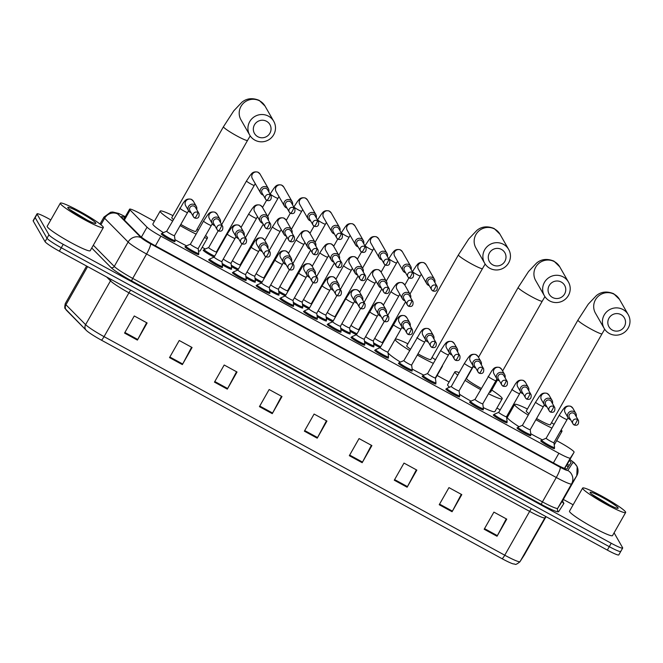 <?xml version="1.0" encoding="UTF-8"?>
<svg xmlns="http://www.w3.org/2000/svg" width="663" height="663" viewBox="0 0 663 663"><rect width="100%" height="100%" fill="white"/><g stroke="black" fill="none" stroke-linecap="round" stroke-linejoin="round"><path stroke-width="0.99" d="M530.491 435.193A7.915 0.804 -150.4 0 1 530.756 435.508A7.915 0.804 -150.4 0 1 530.781 435.674A7.915 0.804 -150.4 0 1 524.093 432.79A7.915 0.804 -150.4 0 1 517.049 428.033A7.915 0.804 -150.4 0 1 517.024 427.859A7.915 0.804 -150.4 0 1 517.588 427.859M506.772 422.256A7.915 0.804 -150.4 0 1 507.038 422.563A7.915 0.804 -150.4 0 1 507.071 422.737A7.915 0.804 -150.4 0 1 500.374 419.853A7.915 0.804 -150.4 0 1 493.338 415.096A7.915 0.804 -150.4 0 1 493.305 414.922A7.915 0.804 -150.4 0 1 493.869 414.922M483.054 409.32A7.915 0.804 -150.4 0 1 483.319 409.626A7.915 0.804 -150.4 0 1 483.352 409.8A7.915 0.804 -150.4 0 1 476.656 406.916A7.915 0.804 -150.4 0 1 469.619 402.159A7.915 0.804 -150.4 0 1 469.586 401.985A7.915 0.804 -150.4 0 1 470.15 401.985M459.335 396.383A7.915 0.804 -150.4 0 1 459.6 396.689A7.915 0.804 -150.4 0 1 459.633 396.864A7.915 0.804 -150.4 0 1 452.937 393.979A7.915 0.804 -150.4 0 1 445.901 389.222A7.915 0.804 -150.4 0 1 445.868 389.048A7.915 0.804 -150.4 0 1 446.431 389.048M435.616 383.446A7.915 0.804 -150.4 0 1 435.881 383.753A7.915 0.804 -150.4 0 1 435.914 383.927A7.915 0.804 -150.4 0 1 429.218 381.043A7.915 0.804 -150.4 0 1 422.182 376.286A7.915 0.804 -150.4 0 1 422.149 376.112A7.915 0.804 -150.4 0 1 422.721 376.112M411.905 370.509A7.915 0.804 -150.4 0 1 412.162 370.816A7.915 0.804 -150.4 0 1 412.195 370.99A7.915 0.804 -150.4 0 1 405.499 368.106A7.915 0.804 -150.4 0 1 398.463 363.349A7.915 0.804 -150.4 0 1 398.43 363.175A7.915 0.804 -150.4 0 1 399.002 363.175M388.186 357.572A7.915 0.804 -150.4 0 1 388.443 357.879A7.915 0.804 -150.4 0 1 388.477 358.053A7.915 0.804 -150.4 0 1 381.78 355.169A7.915 0.804 -150.4 0 1 374.744 350.412A7.915 0.804 -150.4 0 1 374.711 350.238A7.915 0.804 -150.4 0 1 375.283 350.238M364.468 344.627A7.915 0.804 -150.4 0 1 364.725 344.942A7.915 0.804 -150.4 0 1 364.758 345.116A7.915 0.804 -150.4 0 1 358.061 342.232A7.915 0.804 -150.4 0 1 351.025 337.475A7.915 0.804 -150.4 0 1 350.992 337.301A7.915 0.804 -150.4 0 1 351.564 337.301M340.749 331.691A7.915 0.804 -150.4 0 1 341.006 332.006A7.915 0.804 -150.4 0 1 341.039 332.18A7.915 0.804 -150.4 0 1 334.351 329.296A7.915 0.804 -150.4 0 1 327.307 324.538A7.915 0.804 -150.4 0 1 327.273 324.364A7.915 0.804 -150.4 0 1 327.845 324.364M317.03 318.754A7.915 0.804 -150.4 0 1 317.287 319.069A7.915 0.804 -150.4 0 1 317.32 319.243A7.915 0.804 -150.4 0 1 310.632 316.359A7.915 0.804 -150.4 0 1 303.588 311.602A7.915 0.804 -150.4 0 1 303.563 311.428A7.915 0.804 -150.4 0 1 304.126 311.428M293.311 305.817A7.915 0.804 -150.4 0 1 293.576 306.132A7.915 0.804 -150.4 0 1 293.601 306.306A7.915 0.804 -150.4 0 1 286.913 303.422A7.915 0.804 -150.4 0 1 279.869 298.657A7.915 0.804 -150.4 0 1 279.844 298.491A7.915 0.804 -150.4 0 1 280.408 298.491M269.592 292.88A7.915 0.804 -150.4 0 1 269.858 293.195A7.915 0.804 -150.4 0 1 269.882 293.369A7.915 0.804 -150.4 0 1 263.194 290.485A7.915 0.804 -150.4 0 1 256.158 285.72A7.915 0.804 -150.4 0 1 256.125 285.554A7.915 0.804 -150.4 0 1 256.689 285.554M245.874 279.943A7.915 0.804 -150.4 0 1 246.139 280.258A7.915 0.804 -150.4 0 1 246.172 280.432A7.915 0.804 -150.4 0 1 239.476 277.548A7.915 0.804 -150.4 0 1 232.44 272.783A7.915 0.804 -150.4 0 1 232.406 272.617A7.915 0.804 -150.4 0 1 232.97 272.617M222.155 267.007A7.915 0.804 -150.4 0 1 222.42 267.322A7.915 0.804 -150.4 0 1 222.453 267.496A7.915 0.804 -150.4 0 1 215.757 264.612A7.915 0.804 -150.4 0 1 208.721 259.846A7.915 0.804 -150.4 0 1 208.688 259.681A7.915 0.804 -150.4 0 1 209.251 259.681M198.436 254.07A7.915 0.804 -150.4 0 1 198.701 254.385A7.915 0.804 -150.4 0 1 198.734 254.559A7.915 0.804 -150.4 0 1 192.038 251.675A7.915 0.804 -150.4 0 1 185.002 246.909A7.915 0.804 -150.4 0 1 184.969 246.735A7.915 0.804 -150.4 0 1 185.532 246.744M174.725 241.133A7.915 0.804 -150.4 0 1 174.982 241.448A7.915 0.804 -150.4 0 1 175.015 241.622A7.915 0.804 -150.4 0 1 168.319 238.738A7.915 0.804 -150.4 0 1 161.283 233.973A7.915 0.804 -150.4 0 1 161.25 233.799A7.915 0.804 -150.4 0 1 161.822 233.807M554.21 448.13A7.915 0.804 -150.4 0 1 554.467 448.445A7.915 0.804 -150.4 0 1 554.5 448.611A7.915 0.804 -150.4 0 1 547.812 445.727A7.915 0.804 -150.4 0 1 540.768 440.97A7.915 0.804 -150.4 0 1 540.743 440.796A7.915 0.804 -150.4 0 1 541.306 440.796M373.592 346.326A7.915 0.804 -150.4 0 1 373.849 346.641A7.915 0.804 -150.4 0 1 373.882 346.815A7.915 0.804 -150.4 0 1 364.625 342.431M349.873 333.39A7.915 0.804 -150.4 0 1 350.13 333.704A7.915 0.804 -150.4 0 1 350.163 333.879A7.915 0.804 -150.4 0 1 340.906 329.494M326.155 320.453A7.915 0.804 -150.4 0 1 326.42 320.768A7.915 0.804 -150.4 0 1 326.445 320.942A7.915 0.804 -150.4 0 1 317.187 316.558M302.436 307.516A7.915 0.804 -150.4 0 1 302.701 307.831A7.915 0.804 -150.4 0 1 302.726 308.005A7.915 0.804 -150.4 0 1 293.469 303.621M278.717 294.579A7.915 0.804 -150.4 0 1 278.982 294.894A7.915 0.804 -150.4 0 1 279.015 295.068A7.915 0.804 -150.4 0 1 269.75 290.684M254.998 281.642A7.915 0.804 -150.4 0 1 255.263 281.957A7.915 0.804 -150.4 0 1 255.296 282.131A7.915 0.804 -150.4 0 1 246.031 277.747M231.279 268.706A7.915 0.804 -150.4 0 1 231.544 269.021A7.915 0.804 -150.4 0 1 231.578 269.195A7.915 0.804 -150.4 0 1 222.312 264.81M380.181 347.619A7.915 0.804 -150.4 0 1 373.75 344.13M364.186 339.091A4.45 0.448 -150.4 0 1 364.178 339.125A4.45 0.448 -150.4 0 1 360.415 337.508A4.45 0.448 -150.4 0 1 356.454 334.832A4.45 0.448 -150.4 0 1 356.437 334.732A4.45 0.448 -150.4 0 1 356.462 334.707A7.915 0.804 -150.4 0 1 350.031 331.193M340.467 326.155A4.45 0.448 -150.4 0 1 340.459 326.188A4.45 0.448 -150.4 0 1 336.696 324.572A4.45 0.448 -150.4 0 1 332.735 321.886A4.45 0.448 -150.4 0 1 332.718 321.795A4.45 0.448 -150.4 0 1 332.743 321.77A7.915 0.804 -150.4 0 1 326.312 318.257M309.033 308.809A7.915 0.804 -150.4 0 1 302.593 305.32M285.314 295.872A7.915 0.804 -150.4 0 1 278.874 292.383M261.595 282.935A7.915 0.804 -150.4 0 1 255.156 279.446M245.592 274.407A4.45 0.448 -150.4 0 1 245.592 274.441A4.45 0.448 -150.4 0 1 241.821 272.816A4.45 0.448 -150.4 0 1 237.868 270.139A4.45 0.448 -150.4 0 1 237.843 270.048A4.45 0.448 -150.4 0 1 237.876 270.023A7.915 0.804 -150.4 0 1 231.437 266.509M221.873 261.471A4.45 0.448 -150.4 0 1 221.873 261.504A4.45 0.448 -150.4 0 1 218.102 259.879A4.45 0.448 -150.4 0 1 214.149 257.203A4.45 0.448 -150.4 0 1 214.132 257.111A4.45 0.448 -150.4 0 1 214.157 257.087A7.915 0.804 -150.4 0 1 203.251 250.307A7.915 0.804 -150.4 0 1 203.218 250.133A7.915 0.804 -150.4 0 1 203.79 250.133M564.677 468.484L574.092 452.207A14.843 1.5 29.6 0 0 574.092 452.199A14.843 1.5 29.6 0 0 574.034 451.876A14.843 1.5 29.6 0 0 559.746 442.345L556.663 440.663M154.404 221.251L141.053 213.975A14.843 1.5 29.6 0 0 129.6 209.16A14.843 1.5 29.6 0 0 130.105 210.03L147.037 227.185A14.843 1.5 29.6 0 0 160.877 236.169L558.884 453.26A14.843 1.5 29.6 0 0 570.346 458.075L574.092 452.207L566.194 466.106M508.886 414.607L507.982 414.118M500.167 409.85L496.894 408.068M449.124 382.004L437.132 375.465M205.281 249.006L202.174 247.316M124.826 217.555A14.843 1.5 29.6 0 0 121.412 216.71A14.843 1.5 29.6 0 0 121.917 217.58L140.216 236.111A14.843 1.5 29.6 0 0 154.056 245.086L555.544 464.083A14.843 1.5 29.6 0 0 567.006 468.898L571.05 462.559A14.843 1.5 29.6 0 0 571.058 462.559A14.843 1.5 29.6 0 0 570.992 462.227A14.843 1.5 29.6 0 0 569.318 460.611M567.371 464.034A14.843 1.5 -150.4 0 1 569.053 465.658A14.843 1.5 -150.4 0 1 569.061 465.675M614.095 532.837L622.623 547.729A14.843 1.5 -150.4 0 1 622.681 548.052A14.843 1.5 -150.4 0 1 611.228 543.246L63.225 244.34A14.843 1.5 -150.4 0 1 48.938 234.81L37.103 214.149A14.843 1.5 -150.4 0 1 37.037 213.826A14.843 1.5 -150.4 0 1 48.498 218.633L50.819 219.901M563.318 499.438L573.13 504.792M622.681 548.052L620.742 551.483A14.843 1.5 -150.4 0 1 609.28 546.668L61.286 247.763A14.843 1.5 -150.4 0 1 46.998 238.241L35.156 217.572A14.843 1.5 -150.4 0 1 35.098 217.249A14.843 1.5 -150.4 0 0 35.156 217.572L46.998 238.241A14.843 1.5 -150.4 0 0 61.286 247.763L609.28 546.668A14.843 1.5 -150.4 0 0 620.742 551.483A14.843 1.5 -150.4 0 0 620.676 551.152M502.065 558.702L101.373 340.144A16.227 1.641 -150.4 0 1 86.289 330.373A16.227 1.641 -150.4 0 1 86.24 330.323A4.948 4.633 -44.6 0 1 85.602 324.663A19.791 1.997 29.6 0 0 104.058 336.647L504.75 555.204A4.948 0.829 118.6 0 1 502.065 558.702A16.227 1.641 -150.4 0 0 513.427 563.956C515.607 563.6 514.347 566.185 519.891 561.843A4.948 4.923 32.6 0 0 520.024 561.627L524.375 554.815A19.791 1.997 29.6 0 0 524.375 554.807A19.791 1.997 29.6 0 0 524.383 554.798L546.047 516.659L524.375 554.807A4.948 4.923 32.6 0 1 524.242 555.03L519.891 561.843M86.182 330.265L66.582 310.417A4.948 4.633 -44.6 0 1 65.944 304.765L85.602 324.663L110.489 280.847L106.726 277.035M620.742 551.483L618.794 554.906A14.843 1.5 -150.4 0 1 607.333 550.091L59.338 251.186A14.843 1.5 -150.4 0 1 45.051 241.664L33.208 220.994A14.843 1.5 -150.4 0 1 33.15 220.671L37.037 213.826M214.464 382.128L224.193 365.006L237.031 372.018L227.31 389.131L214.464 382.128M169.513 357.606L179.234 340.492L192.079 347.495L182.358 364.609L169.513 357.606M124.561 333.083L134.282 315.969L147.128 322.972L137.407 340.094L124.561 333.083M349.326 455.688L359.048 438.566L371.893 445.577L362.172 462.691L349.326 455.688M394.278 480.203L403.999 463.089L416.845 470.092L407.123 487.214L394.278 480.203M439.229 504.725L448.959 487.612L461.796 494.615L452.075 511.728L439.229 504.725M484.181 529.24L493.91 512.126L506.756 519.129L497.026 536.251L484.181 529.24M259.424 406.643L269.145 389.529L281.99 396.532L272.261 413.654L259.424 406.643M304.375 431.165L314.096 414.052L326.942 421.055L317.212 438.168L304.375 431.165M326.445 420.781L317.552 437.563A3.961 0.663 118.6 0 1 317.212 438.168M281.485 396.267L272.592 413.049A3.961 0.663 118.6 0 1 272.261 413.654M506.25 518.864L497.358 535.646A3.961 0.663 118.6 0 1 497.026 536.251M461.299 494.341L452.406 511.123A3.961 0.663 118.6 0 1 452.075 511.728M416.347 469.818L407.455 486.609A3.961 0.663 118.6 0 1 407.123 487.214M371.396 445.304L362.504 462.086A3.961 0.663 118.6 0 1 362.172 462.691M146.631 322.707L137.738 339.489A3.961 0.663 118.6 0 1 137.407 340.094M191.582 347.221L182.69 364.004A3.961 0.663 118.6 0 1 182.358 364.609M236.534 371.744L227.641 388.526A3.961 0.663 118.6 0 1 227.31 389.131M582.736 488.606A24.73 2.503 -150.4 0 1 582.636 488.059A24.73 2.503 -150.4 0 1 603.554 497.084A24.73 2.503 -150.4 0 1 625.549 511.952A24.73 2.503 -150.4 0 1 625.648 512.499A24.73 2.503 -150.4 0 1 604.731 503.482A24.73 2.503 -150.4 0 1 582.736 488.606M625.648 512.499L612.521 535.605A24.73 2.503 -150.4 0 1 591.603 526.588A24.73 2.503 -150.4 0 1 569.608 511.712A24.73 2.503 -150.4 0 1 569.509 511.173L582.636 488.059M618.098 507.891A16.127 1.633 -150.4 0 1 618.007 508.347A16.127 1.633 -150.4 0 1 603.811 501.966A16.127 1.633 -150.4 0 1 590.186 492.667A16.127 1.633 -150.4 0 1 590.111 492.501A16.127 1.633 -150.4 0 1 603.048 497.797A16.127 1.633 -150.4 0 1 618.098 507.891M609.753 505.14L592.2 494.548L607.2 503.822M621.049 314.66A8.901 8.735 150.2 0 0 608.974 318.157A8.901 8.735 150.2 0 0 612.305 330.066A8.901 8.735 150.2 0 0 624.38 326.569A8.901 8.735 150.2 0 0 621.049 314.66M609.388 333.506A13.848 13.583 -29.8 0 1 606.471 312.016A13.848 13.583 -29.8 0 1 628.217 314.635A13.848 13.583 -29.8 0 1 609.388 333.506M604.175 328.409L595.449 313.168A13.848 13.583 150.2 0 1 614.269 294.306A13.848 13.583 150.2 0 1 619.482 299.394L613.723 293.742C606.968 290.991 601.175 291.629 596.335 295.648L588.263 304.176L577.945 320.072L526.265 411.052A13.848 1.401 29.6 0 0 526.323 411.35A13.848 1.401 29.6 0 0 529.033 413.72M528.245 415.104A27.208 2.751 -150.4 0 1 514.761 405.043A27.208 2.751 -150.4 0 1 514.654 404.455A27.208 2.751 -150.4 0 1 527.441 408.988M551.525 422.671A27.208 2.751 -150.4 0 1 554.061 424.361M561.171 429.873A27.208 2.751 -150.4 0 1 561.859 430.735A27.208 2.751 -150.4 0 1 561.967 431.331A27.208 2.751 -150.4 0 1 560.301 431.389M519.054 426.748A27.208 2.751 -150.4 0 1 507.468 417.881A27.208 2.751 -150.4 0 1 507.361 417.292L514.654 404.455M536.558 418.502A13.848 1.401 29.6 0 0 550.356 424.734L602.037 333.762A13.848 1.401 29.6 0 1 591.338 329.271A13.848 1.401 29.6 0 1 578.003 320.378A13.848 1.401 29.6 0 1 577.945 320.072M551.931 428.107A27.208 2.751 -150.4 0 1 535.895 419.679M561.967 431.331L554.674 444.169A27.208 2.751 -150.4 0 1 554.16 444.376M542.367 439.859A27.208 2.751 -150.4 0 1 530.748 433.735M561.288 282.065A8.901 8.735 150.2 0 0 549.204 285.562A8.901 8.735 150.2 0 0 552.536 297.463A8.901 8.735 150.2 0 0 564.619 293.966A8.901 8.735 150.2 0 0 561.288 282.065M549.627 300.903A13.848 13.583 -29.8 0 1 546.702 279.413A13.848 13.583 -29.8 0 1 568.448 282.04A13.848 13.583 -29.8 0 1 549.627 300.903M473.39 366.324L466.503 378.449A13.848 1.401 29.6 0 0 466.561 378.755A13.848 1.401 29.6 0 0 481.288 388.394M457.743 375.15A27.208 2.751 -150.4 0 1 455 372.449A27.208 2.751 -150.4 0 1 454.893 371.852A27.208 2.751 -150.4 0 1 459.186 372.623M491.755 390.076A27.208 2.751 -150.4 0 1 502.09 398.131A27.208 2.751 -150.4 0 1 502.206 398.728A27.208 2.751 -150.4 0 1 488.498 393.731M449.547 387.225A27.208 2.751 -150.4 0 1 447.707 385.286A27.208 2.751 -150.4 0 1 447.6 384.689L454.893 371.852M489.435 392.082A13.848 1.401 29.6 0 0 490.587 392.131L497.581 379.824M480.609 389.595A27.208 2.751 -150.4 0 1 465.045 380.322M502.206 398.728L494.913 411.566A27.208 2.751 -150.4 0 1 483.277 407.588M470.995 401.14A27.208 2.751 -150.4 0 1 459.509 394.286M501.518 249.462A8.901 8.735 150.2 0 0 489.435 252.959A8.901 8.735 150.2 0 0 492.766 264.869A8.901 8.735 150.2 0 0 504.85 261.371A8.901 8.735 150.2 0 0 501.518 249.462M489.858 268.308A13.848 13.583 -29.8 0 1 486.94 246.81A13.848 13.583 -29.8 0 1 508.678 249.437A13.848 13.583 -29.8 0 1 489.858 268.308M484.645 263.211L475.918 247.97A13.848 13.583 150.2 0 1 494.739 229.1A13.848 13.583 150.2 0 1 499.952 234.196L494.192 228.544C487.438 225.793 481.645 226.431 476.805 230.451L468.733 238.978L458.415 254.874L406.734 345.854A13.848 1.401 29.6 0 0 406.792 346.152A13.848 1.401 29.6 0 0 410.389 349.144M409.626 350.478A27.208 2.751 -150.4 0 1 395.231 339.846A27.208 2.751 -150.4 0 1 395.082 339.415M395.239 339.141A27.208 2.751 -150.4 0 1 407.902 343.79M431.994 357.473A27.208 2.751 -150.4 0 1 435.417 359.769M417.955 353.835A13.848 1.401 29.6 0 0 430.826 359.537L482.507 268.556A13.848 1.401 29.6 0 1 471.807 264.073A13.848 1.401 29.6 0 1 458.473 255.18A13.848 1.401 29.6 0 1 458.415 254.874M442.354 365.586A27.208 2.751 -150.4 0 1 442.436 366.133A27.208 2.751 -150.4 0 1 441.923 366.341M433.378 363.357A27.208 2.751 -150.4 0 1 417.292 355.012M423.839 375.142A27.208 2.751 -150.4 0 1 412.162 369.059M400.386 362.097A27.208 2.751 -150.4 0 1 388.004 352.791M266.567 121.304A8.901 8.735 150.2 0 0 254.484 124.801A8.901 8.735 150.2 0 0 257.816 136.711A8.901 8.735 150.2 0 0 269.899 133.213A8.901 8.735 150.2 0 0 266.567 121.304M254.907 140.15A13.848 13.583 -29.8 0 1 251.981 118.66A13.848 13.583 -29.8 0 1 273.728 121.279A13.848 13.583 -29.8 0 1 254.907 140.15M249.694 135.053L240.959 119.812A13.848 13.583 150.2 0 1 259.788 100.95A13.848 13.583 150.2 0 1 265.001 106.039L259.241 100.386C252.487 97.635 246.686 98.273 241.846 102.293L233.782 110.82L223.464 126.724L171.783 217.696A13.848 1.401 29.6 0 0 171.841 217.994A13.848 1.401 29.6 0 0 173.374 219.478M172.521 220.978A27.208 2.751 -150.4 0 1 160.28 211.688A27.208 2.751 -150.4 0 1 160.173 211.099A27.208 2.751 -150.4 0 1 172.952 215.632M197.035 229.315A27.208 2.751 -150.4 0 1 198.353 230.185M205.588 235.481A27.208 2.751 -150.4 0 1 207.37 237.379A27.208 2.751 -150.4 0 1 207.478 237.976A27.208 2.751 -150.4 0 1 204.37 237.619M163.396 232.638A27.208 2.751 -150.4 0 1 152.987 224.525A27.208 2.751 -150.4 0 1 152.88 223.937L160.173 211.099M180.817 224.401A13.848 1.401 29.6 0 0 195.867 231.379L247.548 140.407A13.848 1.401 29.6 0 1 236.857 135.915A13.848 1.401 29.6 0 1 223.522 127.023A13.848 1.401 29.6 0 1 223.464 126.724M196.115 234.122A27.208 2.751 -150.4 0 1 180.137 225.586M207.478 237.976L200.193 250.813A27.208 2.751 -150.4 0 1 198.461 250.863M186.527 245.832A27.208 2.751 -150.4 0 1 174.974 239.65M434.87 282.496A4.45 4.368 150.2 0 0 426.723 279.372A4.45 4.368 150.2 0 0 429.284 285.687M437.19 286.54L433.652 280.374A3.216 3.149 150.2 0 0 428.083 280.457A3.216 3.149 150.2 0 0 428.074 283.573L431.605 289.739A3.216 3.149 150.2 0 0 432.815 290.924A3.216 0.539 118.6 0 0 432.856 290.966A3.216 0.539 118.6 0 0 434.713 288.687A3.216 0.539 -61.4 0 0 435.981 285.363A3.216 3.149 150.2 0 0 431.605 289.739L432.856 290.966C436.188 291.836 437.63 290.361 437.19 286.54A3.216 3.149 150.2 0 0 435.981 285.363M382.435 342.489A4.45 0.448 -150.4 0 1 382.427 342.522A4.45 0.448 -150.4 0 1 378.805 340.981A4.45 0.448 -150.4 0 1 374.744 338.279M380.703 346.708A7.417 0.746 -150.4 0 1 373.576 342.804M411.151 269.559A4.45 4.368 150.2 0 0 403.005 266.435A4.45 4.368 150.2 0 0 405.574 272.75M413.472 273.604L409.941 267.438A3.216 3.149 150.2 0 0 404.364 267.521A3.216 3.149 150.2 0 0 404.355 270.637L407.894 276.803A3.216 3.149 150.2 0 0 409.096 277.988A3.216 0.539 118.6 0 0 409.137 278.029A3.216 0.539 118.6 0 0 410.994 275.75A3.216 0.539 -61.4 0 0 412.262 272.427A3.216 3.149 150.2 0 0 407.894 276.803L409.137 278.029C412.469 278.899 413.911 277.424 413.472 273.604A3.216 3.149 150.2 0 0 412.262 272.427M358.84 330.497L358.716 329.569A4.45 0.448 -150.4 0 1 358.708 329.586A4.45 0.448 -150.4 0 1 355.086 328.044A4.45 0.448 -150.4 0 1 351.034 325.342M356.984 333.771A7.417 0.746 -150.4 0 1 349.857 329.867M387.432 256.622A4.45 4.368 150.2 0 0 379.286 253.498A4.45 4.368 150.2 0 0 381.855 259.813M389.753 260.667L386.222 254.501A3.216 3.149 150.2 0 0 380.645 254.584A3.216 3.149 150.2 0 0 380.637 257.7L384.175 263.866A3.216 3.149 150.2 0 0 385.385 265.051A3.216 0.539 118.6 0 0 385.418 265.092A3.216 0.539 118.6 0 0 387.275 262.813A3.216 0.539 -61.4 0 0 388.543 259.49A3.216 3.149 150.2 0 0 384.175 263.866L385.418 265.092C388.75 265.962 390.192 264.487 389.753 260.667A3.216 3.149 150.2 0 0 388.543 259.49M335.122 317.56L334.997 316.632A4.45 0.448 -150.4 0 1 334.989 316.649A4.45 0.448 -150.4 0 1 331.376 315.107A4.45 0.448 -150.4 0 1 327.315 312.406M333.265 320.826A7.417 0.746 -150.4 0 1 326.138 316.931M363.714 243.686A4.45 4.368 150.2 0 0 355.567 240.561A4.45 4.368 150.2 0 0 358.136 246.876M366.034 247.73L362.504 241.564A3.216 3.149 150.2 0 0 356.926 241.647A3.216 3.149 150.2 0 0 356.918 244.763L360.457 250.929A3.216 3.149 150.2 0 0 361.666 252.114A3.216 0.539 118.6 0 0 361.708 252.155A3.216 0.539 118.6 0 0 363.556 249.876A3.216 0.539 -61.4 0 0 364.824 246.553A3.216 3.149 150.2 0 0 360.457 250.929L361.708 252.155C365.031 253.026 366.473 251.55 366.034 247.73A3.216 3.149 150.2 0 0 364.824 246.553M311.279 303.671A4.45 0.448 -150.4 0 1 311.279 303.712A4.45 0.448 -150.4 0 1 307.657 302.171A4.45 0.448 -150.4 0 1 303.596 299.469M309.546 307.889A7.417 0.746 -150.4 0 1 302.419 303.994M339.995 230.749A4.45 4.368 150.2 0 0 331.848 227.624A4.45 4.368 150.2 0 0 334.417 233.94M342.315 234.793L338.785 228.627A3.216 3.149 150.2 0 0 333.207 228.71A3.216 3.149 150.2 0 0 333.207 231.826L336.738 237.992A3.216 3.149 150.2 0 0 337.948 239.177A3.216 0.539 118.6 0 0 337.989 239.219A3.216 0.539 118.6 0 0 339.837 236.94A3.216 0.539 -61.4 0 0 341.105 233.616A3.216 3.149 150.2 0 0 336.738 237.992L337.989 239.219C341.312 240.089 342.754 238.614 342.315 234.793A3.216 3.149 150.2 0 0 341.105 233.616M287.56 290.734A4.45 0.448 -150.4 0 1 287.56 290.775A4.45 0.448 -150.4 0 1 283.938 289.234A4.45 0.448 -150.4 0 1 279.877 286.532M285.828 294.952A7.417 0.746 -150.4 0 1 278.7 291.057M316.276 217.804A4.45 4.368 150.2 0 0 308.129 214.688A4.45 4.368 150.2 0 0 310.698 221.003M318.596 221.856L315.066 215.69A3.216 3.149 150.2 0 0 309.488 215.773A3.216 3.149 150.2 0 0 309.488 218.889L313.019 225.055A3.216 3.149 150.2 0 0 314.229 226.24A3.216 0.539 118.6 0 0 314.27 226.282A3.216 0.539 118.6 0 0 316.118 224.003A3.216 0.539 -61.4 0 0 317.386 220.671A3.216 3.149 150.2 0 0 313.019 225.055L314.27 226.282C317.594 227.152 319.044 225.677 318.596 221.856A3.216 3.149 150.2 0 0 317.386 220.671M263.841 277.797A4.45 0.448 -150.4 0 1 263.841 277.838A4.45 0.448 -150.4 0 1 260.219 276.289A4.45 0.448 -150.4 0 1 256.158 273.595M262.109 282.015A7.417 0.746 -150.4 0 1 254.982 278.12M292.557 204.867A4.45 4.368 150.2 0 0 284.419 201.751A4.45 4.368 150.2 0 0 286.98 208.066M294.878 208.92L291.347 202.754A3.216 3.149 150.2 0 0 285.778 202.837A3.216 3.149 150.2 0 0 285.77 205.953L289.3 212.119A3.216 3.149 150.2 0 0 290.51 213.304A3.216 0.539 118.6 0 0 290.551 213.345A3.216 0.539 118.6 0 0 292.4 211.066A3.216 0.539 -61.4 0 0 293.668 207.734A3.216 3.149 150.2 0 0 289.3 212.119L290.551 213.345C293.875 214.215 295.325 212.74 294.878 208.92A3.216 3.149 150.2 0 0 293.668 207.734M240.255 265.813L240.13 264.885A4.45 0.448 -150.4 0 1 240.122 264.902A4.45 0.448 -150.4 0 1 236.5 263.352A4.45 0.448 -150.4 0 1 232.44 260.658M238.39 269.079A7.417 0.746 -150.4 0 1 231.263 265.183M216.536 252.876L216.411 251.948A4.45 0.448 -150.4 0 1 216.403 251.965A4.45 0.448 -150.4 0 1 212.641 250.341A4.45 0.448 -150.4 0 1 208.679 247.664A4.45 0.448 -150.4 0 1 208.663 247.564A4.45 0.448 -150.4 0 1 208.688 247.539L218.185 230.807M214.679 256.142A7.417 0.746 -150.4 0 1 208.149 252.62A7.417 0.746 -150.4 0 1 204.163 249.686A7.417 0.746 -150.4 0 1 204.138 249.52A7.417 0.746 -150.4 0 1 204.179 249.479L208.671 247.548M268.838 191.93A4.45 4.368 150.2 0 0 260.7 188.814A4.45 4.368 150.2 0 0 263.261 195.129M271.159 195.983L267.628 189.817A3.216 3.149 150.2 0 0 262.059 189.9A3.216 3.149 150.2 0 0 262.051 193.016L265.581 199.182A3.216 3.149 150.2 0 0 266.791 200.367A3.216 0.539 118.6 0 0 266.833 200.408A3.216 0.539 118.6 0 0 268.681 198.129A3.216 0.539 -61.4 0 0 269.949 194.798A3.216 3.149 150.2 0 0 265.581 199.182L266.833 200.408C270.164 201.27 271.606 199.803 271.159 195.983A3.216 3.149 150.2 0 0 269.949 194.798M410.662 297.762A4.45 4.368 150.2 0 0 402.516 294.637A4.45 4.368 150.2 0 0 405.076 300.961M412.983 301.814L409.444 295.648A3.216 3.149 150.2 0 0 403.875 295.723A3.216 3.149 150.2 0 0 403.866 298.839L407.397 305.013A3.216 3.149 150.2 0 0 408.607 306.19A3.216 0.539 118.6 0 0 408.648 306.231A3.216 0.539 118.6 0 0 410.505 303.961A3.216 0.539 -61.4 0 0 411.773 300.629A3.216 3.149 150.2 0 0 407.397 305.013L408.648 306.231C411.98 307.102 413.422 305.626 412.983 301.814A3.216 3.149 150.2 0 0 411.773 300.629M373.31 340.79A4.45 0.448 -150.4 0 1 373.302 340.823A4.45 0.448 -150.4 0 1 369.681 339.282A4.45 0.448 -150.4 0 1 365.62 336.589M373.907 345.556A7.417 0.746 -150.4 0 1 373.949 345.655A7.417 0.746 -150.4 0 1 373.94 345.713A7.417 0.746 -150.4 0 1 364.451 341.105M386.943 284.825A4.45 4.368 150.2 0 0 378.797 281.7A4.45 4.368 150.2 0 0 381.366 288.024M389.264 288.877L385.733 282.711A3.216 3.149 150.2 0 0 380.156 282.786A3.216 3.149 150.2 0 0 380.148 285.902L383.686 292.076A3.216 3.149 150.2 0 0 384.888 293.253A3.216 0.539 118.6 0 0 384.93 293.295A3.216 0.539 118.6 0 0 386.786 291.024A3.216 0.539 -61.4 0 0 388.054 287.692A3.216 3.149 150.2 0 0 383.686 292.076L384.93 293.295C388.261 294.165 389.703 292.69 389.264 288.877A3.216 3.149 150.2 0 0 388.054 287.692M350.188 332.619A7.417 0.746 -150.4 0 1 350.23 332.718L349.592 327.87A4.45 0.448 -150.4 0 1 349.583 327.887A4.45 0.448 -150.4 0 1 345.962 326.345A4.45 0.448 -150.4 0 1 341.901 323.652M350.23 332.718A7.417 0.746 -150.4 0 1 350.221 332.776A7.417 0.746 -150.4 0 1 340.732 328.168M363.225 271.888A4.45 4.368 150.2 0 0 355.078 268.764A4.45 4.368 150.2 0 0 357.647 275.087M365.545 275.941L362.015 269.775A3.216 3.149 150.2 0 0 356.437 269.849A3.216 3.149 150.2 0 0 356.429 272.965L359.968 279.14A3.216 3.149 150.2 0 0 361.178 280.316A3.216 0.539 118.6 0 0 361.211 280.358A3.216 0.539 118.6 0 0 363.067 278.087A3.216 0.539 -61.4 0 0 364.335 274.755A3.216 3.149 150.2 0 0 359.968 279.14L361.211 280.358C364.542 281.228 365.984 279.753 365.545 275.941A3.216 3.149 150.2 0 0 364.335 274.755M326.478 319.674A7.417 0.746 -150.4 0 1 326.511 319.781L325.873 314.933A4.45 0.448 -150.4 0 1 325.864 314.95A4.45 0.448 -150.4 0 1 322.243 313.408A4.45 0.448 -150.4 0 1 318.19 310.715M326.511 319.781A7.417 0.746 -150.4 0 1 326.503 319.839A7.417 0.746 -150.4 0 1 317.013 315.232M339.506 258.951A4.45 4.368 150.2 0 0 331.359 255.827A4.45 4.368 150.2 0 0 333.928 262.15M341.826 263.004L338.296 256.838A3.216 3.149 150.2 0 0 332.718 256.913A3.216 3.149 150.2 0 0 332.71 260.029L336.249 266.195A3.216 3.149 150.2 0 0 337.459 267.38A3.216 0.539 118.6 0 0 337.5 267.421A3.216 0.539 118.6 0 0 339.348 265.15A3.216 0.539 -61.4 0 0 340.616 261.819A3.216 3.149 150.2 0 0 336.249 266.195L337.5 267.421C340.823 268.291 342.265 266.816 341.826 263.004A3.216 3.149 150.2 0 0 340.616 261.819M313.168 282.62L302.146 302.013A4.45 0.448 -150.4 0 1 302.146 302.013A4.45 0.448 -150.4 0 1 298.532 300.472A4.45 0.448 -150.4 0 1 294.471 297.778M302.759 306.737A7.417 0.746 -150.4 0 1 302.792 306.845A7.417 0.746 -150.4 0 1 302.784 306.903A7.417 0.746 -150.4 0 1 293.295 302.295M315.787 246.014A4.45 4.368 150.2 0 0 307.64 242.89A4.45 4.368 150.2 0 0 310.209 249.213M318.107 250.067L314.577 243.901A3.216 3.149 150.2 0 0 308.999 243.976A3.216 3.149 150.2 0 0 308.999 247.092L312.53 253.258A3.216 3.149 150.2 0 0 313.74 254.443A3.216 0.539 118.6 0 0 313.781 254.484A3.216 0.539 118.6 0 0 315.629 252.205A3.216 0.539 -61.4 0 0 316.897 248.882A3.216 3.149 150.2 0 0 312.53 253.258L313.781 254.484C317.105 255.354 318.547 253.879 318.107 250.067A3.216 3.149 150.2 0 0 316.897 248.882M278.435 289.043A4.45 0.448 -150.4 0 1 278.435 289.076A4.45 0.448 -150.4 0 1 274.814 287.535A4.45 0.448 -150.4 0 1 270.753 284.841M279.04 293.8A7.417 0.746 -150.4 0 1 279.073 293.908A7.417 0.746 -150.4 0 1 279.065 293.966A7.417 0.746 -150.4 0 1 269.576 289.358M292.068 233.078A4.45 4.368 150.2 0 0 283.921 229.953A4.45 4.368 150.2 0 0 286.491 236.277M294.389 237.13L290.858 230.964A3.216 3.149 150.2 0 0 285.281 231.039A3.216 3.149 150.2 0 0 285.281 234.155L288.811 240.321A3.216 3.149 150.2 0 0 290.021 241.506A3.216 0.539 118.6 0 0 290.062 241.547A3.216 0.539 118.6 0 0 291.911 239.268A3.216 0.539 -61.4 0 0 293.179 235.945A3.216 3.149 150.2 0 0 288.811 240.321L290.062 241.547C293.386 242.418 294.836 240.942 294.389 237.13A3.216 3.149 150.2 0 0 293.179 235.945M254.716 276.106A4.45 0.448 -150.4 0 1 254.716 276.139A4.45 0.448 -150.4 0 1 251.095 274.598A4.45 0.448 -150.4 0 1 247.034 271.905M255.321 280.863A7.417 0.746 -150.4 0 1 255.363 280.971A7.417 0.746 -150.4 0 1 255.346 281.029A7.417 0.746 -150.4 0 1 245.857 276.421M268.349 220.141A4.45 4.368 150.2 0 0 260.211 217.016A4.45 4.368 150.2 0 0 262.772 223.34M270.67 224.193L267.139 218.028A3.216 3.149 150.2 0 0 261.57 218.102A3.216 3.149 150.2 0 0 261.562 221.218L265.092 227.384A3.216 3.149 150.2 0 0 266.302 228.569A3.216 0.539 118.6 0 0 266.344 228.611A3.216 0.539 118.6 0 0 268.192 226.332A3.216 0.539 -61.4 0 0 269.46 223.008A3.216 3.149 150.2 0 0 265.092 227.384L266.344 228.611C269.667 229.481 271.117 228.006 270.67 224.193A3.216 3.149 150.2 0 0 269.46 223.008M231.602 267.927A7.417 0.746 -150.4 0 1 231.644 268.034L231.006 263.186A4.45 0.448 -150.4 0 1 230.997 263.203A4.45 0.448 -150.4 0 1 227.376 261.661A4.45 0.448 -150.4 0 1 223.315 258.968M231.644 268.034A7.417 0.746 -150.4 0 1 231.636 268.092A7.417 0.746 -150.4 0 1 222.138 263.484M554.525 447.351A7.417 0.746 -150.4 0 1 554.566 447.45L553.928 442.611A4.45 0.448 -150.4 0 1 553.92 442.627A4.45 0.448 -150.4 0 1 550.157 441.003A4.45 0.448 -150.4 0 1 546.196 438.326A4.45 0.448 -150.4 0 1 546.179 438.226A4.45 0.448 -150.4 0 1 546.213 438.202M576.213 416.555A4.45 4.368 150.2 0 0 568.067 413.43A4.45 4.368 150.2 0 0 570.628 419.754M554.566 447.45A7.417 0.746 -150.4 0 1 554.558 447.517A7.417 0.746 -150.4 0 1 548.284 444.807A7.417 0.746 -150.4 0 1 541.688 440.348A7.417 0.746 -150.4 0 1 541.654 440.182A7.417 0.746 -150.4 0 1 541.704 440.141L546.188 438.21M578.517 420.582L574.995 414.441A3.216 3.149 150.2 0 0 569.426 414.516A3.216 3.149 150.2 0 0 569.418 417.632L572.94 423.773A3.216 3.149 150.2 0 0 574.15 424.958A3.216 0.539 118.6 0 0 574.191 425A3.216 0.539 118.6 0 0 576.039 422.721A3.216 0.539 -61.4 0 0 577.307 419.397A3.216 3.149 150.2 0 0 572.94 423.773L574.191 425C577.514 425.87 578.956 424.395 578.517 420.582A3.216 3.149 150.2 0 0 577.307 419.397M530.814 434.414A7.417 0.746 -150.4 0 1 530.848 434.514L530.209 429.674A4.45 0.448 -150.4 0 1 530.201 429.69A4.45 0.448 -150.4 0 1 526.439 428.066A4.45 0.448 -150.4 0 1 522.477 425.389A4.45 0.448 -150.4 0 1 522.461 425.29A4.45 0.448 -150.4 0 1 522.494 425.265L517.985 427.204A7.417 0.746 -150.4 0 0 517.936 427.245L517.314 428.348M552.494 403.618A4.45 4.368 150.2 0 0 544.348 400.493A4.45 4.368 150.2 0 0 546.909 406.817M530.848 434.514A7.417 0.746 -150.4 0 1 530.839 434.58A7.417 0.746 -150.4 0 1 524.566 431.87A7.417 0.746 -150.4 0 1 517.969 427.411A7.417 0.746 -150.4 0 1 517.936 427.245M554.798 407.646L551.276 401.505A3.216 3.149 150.2 0 0 545.707 401.579A3.216 3.149 150.2 0 0 545.699 404.695L549.221 410.836A3.216 3.149 150.2 0 0 550.431 412.021A3.216 0.539 118.6 0 0 550.472 412.063A3.216 0.539 118.6 0 0 552.32 409.784A3.216 0.539 -61.4 0 0 553.588 406.46A3.216 3.149 150.2 0 0 549.221 410.836L550.472 412.063C553.796 412.933 555.238 411.458 554.798 407.646A3.216 3.149 150.2 0 0 553.588 406.46M506.491 416.712A4.45 0.448 -150.4 0 1 506.491 416.754A4.45 0.448 -150.4 0 1 502.72 415.129A4.45 0.448 -150.4 0 1 498.767 412.452A4.45 0.448 -150.4 0 1 498.742 412.353A4.45 0.448 -150.4 0 1 498.775 412.328M528.776 390.681A4.45 4.368 150.2 0 0 520.629 387.557A4.45 4.368 150.2 0 0 523.198 393.88M507.096 421.477A7.417 0.746 -150.4 0 1 507.129 421.577A7.417 0.746 -150.4 0 1 507.12 421.643A7.417 0.746 -150.4 0 1 500.847 418.933A7.417 0.746 -150.4 0 1 494.25 414.474A7.417 0.746 -150.4 0 1 494.217 414.309A7.417 0.746 -150.4 0 1 494.266 414.267L498.75 412.336L515.632 383.537C516.618 382.907 517.554 379.17 523.306 380.396L525.428 382.352A4.45 4.368 150.2 0 0 517.712 382.468A4.45 4.368 150.2 0 0 517.704 386.778L520.621 391.874M531.08 394.709L527.566 388.559A3.216 3.149 150.2 0 0 521.988 388.642A3.216 3.149 150.2 0 0 521.98 391.758L525.502 397.899A3.216 3.149 150.2 0 0 526.712 399.085A3.216 0.539 118.6 0 0 526.754 399.126A3.216 0.539 118.6 0 0 528.602 396.847A3.216 0.539 -61.4 0 0 529.87 393.524A3.216 3.149 150.2 0 0 525.502 397.899L526.754 399.126C530.077 399.996 531.519 398.521 531.08 394.709A3.216 3.149 150.2 0 0 529.87 393.524M482.772 403.775A4.45 0.448 -150.4 0 1 482.772 403.817A4.45 0.448 -150.4 0 1 479.001 402.192A4.45 0.448 -150.4 0 1 475.048 399.516A4.45 0.448 -150.4 0 1 475.023 399.416A4.45 0.448 -150.4 0 1 475.056 399.391M505.057 377.744A4.45 4.368 150.2 0 0 496.91 374.62A4.45 4.368 150.2 0 0 499.479 380.935M483.377 408.541A7.417 0.746 -150.4 0 1 483.418 408.64A7.417 0.746 -150.4 0 1 483.402 408.706A7.417 0.746 -150.4 0 1 477.128 405.996A7.417 0.746 -150.4 0 1 470.531 401.538A7.417 0.746 -150.4 0 1 470.498 401.372A7.417 0.746 -150.4 0 1 470.548 401.33L475.031 399.399L491.913 370.6C492.899 369.971 493.844 366.233 499.587 367.459L501.709 369.415A4.45 4.368 150.2 0 0 493.993 369.531A4.45 4.368 150.2 0 0 493.985 373.841L496.902 378.938M507.361 381.764L503.847 375.623A3.216 3.149 150.2 0 0 498.269 375.706A3.216 3.149 150.2 0 0 498.261 378.822L501.783 384.963A3.216 3.149 150.2 0 0 502.993 386.148A3.216 0.539 118.6 0 0 503.035 386.189A3.216 0.539 118.6 0 0 504.883 383.91A3.216 0.539 -61.4 0 0 506.151 380.587A3.216 3.149 150.2 0 0 501.783 384.963L503.035 386.189C506.358 387.059 507.808 385.584 507.361 381.764A3.216 3.149 150.2 0 0 506.151 380.587M459.053 390.839A4.45 0.448 -150.4 0 1 459.053 390.88A4.45 0.448 -150.4 0 1 455.282 389.256A4.45 0.448 -150.4 0 1 451.329 386.579A4.45 0.448 -150.4 0 1 451.312 386.479A4.45 0.448 -150.4 0 1 451.337 386.454L446.829 388.394A7.417 0.746 -150.4 0 0 446.787 388.435L446.158 389.537M481.338 364.807A4.45 4.368 150.2 0 0 473.191 361.683A4.45 4.368 150.2 0 0 475.761 367.998M459.658 395.604A7.417 0.746 -150.4 0 1 459.699 395.703A7.417 0.746 -150.4 0 1 459.683 395.77A7.417 0.746 -150.4 0 1 453.409 393.06A7.417 0.746 -150.4 0 1 446.812 388.601A7.417 0.746 -150.4 0 1 446.787 388.435M483.642 368.827L480.128 362.686A3.216 3.149 150.2 0 0 474.551 362.769A3.216 3.149 150.2 0 0 474.542 365.885L478.064 372.026A3.216 3.149 150.2 0 0 479.274 373.211A3.216 0.539 118.6 0 0 479.316 373.252A3.216 0.539 118.6 0 0 481.164 370.973A3.216 0.539 -61.4 0 0 482.432 367.65A3.216 3.149 150.2 0 0 478.064 372.026L479.316 373.252C482.647 374.123 484.089 372.647 483.642 368.827A3.216 3.149 150.2 0 0 482.432 367.65M435.939 382.667A7.417 0.746 -150.4 0 1 435.981 382.766L435.342 377.927A4.45 0.448 -150.4 0 1 435.334 377.943A4.45 0.448 -150.4 0 1 431.572 376.319A4.45 0.448 -150.4 0 1 427.61 373.642A4.45 0.448 -150.4 0 1 427.594 373.542A4.45 0.448 -150.4 0 1 427.618 373.518M457.619 351.871A4.45 4.368 150.2 0 0 449.473 348.746A4.45 4.368 150.2 0 0 452.042 355.061M435.981 382.766A7.417 0.746 -150.4 0 1 435.972 382.833A7.417 0.746 -150.4 0 1 429.69 380.123A7.417 0.746 -150.4 0 1 423.093 375.664A7.417 0.746 -150.4 0 1 423.069 375.498A7.417 0.746 -150.4 0 1 423.11 375.457L427.602 373.526M459.923 355.89L456.409 349.749A3.216 3.149 150.2 0 0 450.832 349.832A3.216 3.149 150.2 0 0 450.832 352.948L454.346 359.089A3.216 3.149 150.2 0 0 455.556 360.274A3.216 0.539 118.6 0 0 455.597 360.316A3.216 0.539 118.6 0 0 457.453 358.037A3.216 0.539 -61.4 0 0 458.713 354.713A3.216 3.149 150.2 0 0 454.346 359.089L455.597 360.316C458.929 361.186 460.371 359.711 459.923 355.89A3.216 3.149 150.2 0 0 458.713 354.713M412.22 369.73A7.417 0.746 -150.4 0 1 412.262 369.83L411.624 364.99A4.45 0.448 -150.4 0 1 411.615 365.006A4.45 0.448 -150.4 0 1 407.853 363.382A4.45 0.448 -150.4 0 1 403.891 360.705A4.45 0.448 -150.4 0 1 403.875 360.606A4.45 0.448 -150.4 0 1 403.9 360.581L420.756 331.79C421.743 331.16 422.687 327.423 428.431 328.649L430.56 330.605A4.45 4.368 150.2 0 0 422.845 330.713A4.45 4.368 150.2 0 0 422.828 335.03L425.745 340.119A4.45 4.368 150.2 0 0 428.323 342.125M433.9 338.934A4.45 4.368 150.2 0 0 425.762 335.809A4.45 4.368 150.2 0 0 425.745 340.119M412.262 369.83A7.417 0.746 -150.4 0 1 412.253 369.888A7.417 0.746 -150.4 0 1 405.971 367.186A7.417 0.746 -150.4 0 1 399.375 362.727A7.417 0.746 -150.4 0 1 399.35 362.562A7.417 0.746 -150.4 0 1 399.391 362.52L403.883 360.589M436.204 342.953L432.69 336.812A3.216 3.149 150.2 0 0 427.121 336.895A3.216 3.149 150.2 0 0 427.113 340.011L430.627 346.152A3.216 3.149 150.2 0 0 431.837 347.337A3.216 0.539 118.6 0 0 431.878 347.379A3.216 0.539 118.6 0 0 433.735 345.1A3.216 0.539 -61.4 0 0 435.003 341.776A3.216 3.149 150.2 0 0 430.627 346.152L431.878 347.379C435.21 348.249 436.652 346.774 436.204 342.953A3.216 3.149 150.2 0 0 435.003 341.776M387.905 352.028A4.45 0.448 -150.4 0 1 387.896 352.061A4.45 0.448 -150.4 0 1 384.134 350.445A4.45 0.448 -150.4 0 1 380.172 347.768A4.45 0.448 -150.4 0 1 380.156 347.669A4.45 0.448 -150.4 0 1 380.181 347.644M410.182 325.997A4.45 4.368 150.2 0 0 402.043 322.873A4.45 4.368 150.2 0 0 404.604 329.188M388.501 356.793A7.417 0.746 -150.4 0 1 388.543 356.893A7.417 0.746 -150.4 0 1 388.535 356.951A7.417 0.746 -150.4 0 1 382.261 354.249A7.417 0.746 -150.4 0 1 375.656 349.791A7.417 0.746 -150.4 0 1 375.631 349.625A7.417 0.746 -150.4 0 1 375.672 349.583L380.164 347.652L397.038 318.853C398.024 318.223 398.969 314.486 404.712 315.712L406.842 317.668A4.45 4.368 150.2 0 0 399.126 317.776A4.45 4.368 150.2 0 0 399.118 322.094L402.027 327.182M412.494 330.017L408.972 323.875A3.216 3.149 150.2 0 0 403.402 323.958A3.216 3.149 150.2 0 0 403.394 327.074L406.908 333.216A3.216 3.149 150.2 0 0 408.118 334.401A3.216 0.539 118.6 0 0 408.159 334.442A3.216 0.539 118.6 0 0 410.016 332.163A3.216 0.539 -61.4 0 0 411.284 328.84A3.216 3.149 150.2 0 0 406.908 333.216L408.159 334.442C411.491 335.312 412.933 333.837 412.494 330.017A3.216 3.149 150.2 0 0 411.284 328.84M386.463 313.06A4.45 4.368 150.2 0 0 378.324 309.936A4.45 4.368 150.2 0 0 380.885 316.251M364.783 343.857A7.417 0.746 -150.4 0 1 364.824 343.956A7.417 0.746 -150.4 0 1 364.816 344.014A7.417 0.746 -150.4 0 1 358.542 341.312A7.417 0.746 -150.4 0 1 351.937 336.854A7.417 0.746 -150.4 0 1 351.912 336.688A7.417 0.746 -150.4 0 1 351.962 336.647L356.445 334.716L373.319 305.916C374.305 305.287 375.25 301.549 380.993 302.776L383.123 304.731A4.45 4.368 150.2 0 0 375.407 304.839A4.45 4.368 150.2 0 0 375.399 309.157L378.316 314.245M388.775 317.08L385.253 310.939A3.216 3.149 150.2 0 0 379.684 311.022A3.216 3.149 150.2 0 0 379.675 314.138L383.189 320.279A3.216 3.149 150.2 0 0 384.399 321.464A3.216 0.539 118.6 0 0 384.441 321.505A3.216 0.539 118.6 0 0 386.297 319.226A3.216 0.539 -61.4 0 0 387.565 315.903A3.216 3.149 150.2 0 0 383.189 320.279L384.441 321.505C387.772 322.375 389.214 320.9 388.775 317.08A3.216 3.149 150.2 0 0 387.565 315.903M362.752 300.124A4.45 4.368 150.2 0 0 354.606 296.999A4.45 4.368 150.2 0 0 357.166 303.314M341.064 330.92A7.417 0.746 -150.4 0 1 341.105 331.019A7.417 0.746 -150.4 0 1 341.097 331.077A7.417 0.746 -150.4 0 1 334.823 328.376A7.417 0.746 -150.4 0 1 328.226 323.909A7.417 0.746 -150.4 0 1 328.193 323.751A7.417 0.746 -150.4 0 1 328.243 323.71L332.727 321.779M365.056 304.143L361.534 298.002A3.216 3.149 150.2 0 0 355.965 298.085A3.216 3.149 150.2 0 0 355.956 301.201L359.47 307.342A3.216 3.149 150.2 0 0 360.68 308.527A3.216 0.539 118.6 0 0 360.722 308.568A3.216 0.539 118.6 0 0 362.578 306.289A3.216 0.539 -61.4 0 0 363.846 302.966A3.216 3.149 150.2 0 0 359.47 307.342L360.722 308.568C364.053 309.439 365.495 307.964 365.056 304.143A3.216 3.149 150.2 0 0 363.846 302.966M317.345 317.983A7.417 0.746 -150.4 0 1 317.386 318.083L316.748 313.243A4.45 0.448 -150.4 0 1 316.74 313.251A4.45 0.448 -150.4 0 1 312.977 311.635A4.45 0.448 -150.4 0 1 309.016 308.95A4.45 0.448 -150.4 0 1 308.999 308.859A4.45 0.448 -150.4 0 1 309.033 308.834M339.033 287.187A4.45 4.368 150.2 0 0 330.887 284.062A4.45 4.368 150.2 0 0 333.448 290.377M317.386 318.083A7.417 0.746 -150.4 0 1 317.378 318.141A7.417 0.746 -150.4 0 1 311.104 315.439A7.417 0.746 -150.4 0 1 304.508 310.972A7.417 0.746 -150.4 0 1 304.474 310.814A7.417 0.746 -150.4 0 1 304.524 310.773L309.008 308.842M341.337 291.206L337.815 285.065A3.216 3.149 150.2 0 0 332.246 285.148A3.216 3.149 150.2 0 0 332.238 288.264L335.76 294.405A3.216 3.149 150.2 0 0 336.97 295.59A3.216 0.539 118.6 0 0 337.003 295.632A3.216 0.539 118.6 0 0 338.859 293.353A3.216 0.539 -61.4 0 0 340.127 290.021A3.216 3.149 150.2 0 0 335.76 294.405L337.003 295.632C340.334 296.502 341.776 295.027 341.337 291.206A3.216 3.149 150.2 0 0 340.127 290.021M293.634 305.046A7.417 0.746 -150.4 0 1 293.668 305.146L293.029 300.306A4.45 0.448 -150.4 0 1 293.021 300.314A4.45 0.448 -150.4 0 1 289.259 298.69A4.45 0.448 -150.4 0 1 285.297 296.013A4.45 0.448 -150.4 0 1 285.281 295.922A4.45 0.448 -150.4 0 1 285.314 295.897L302.162 267.106C303.157 266.476 304.093 262.73 309.845 263.965L311.966 265.921A4.45 4.368 150.2 0 0 304.251 266.029A4.45 4.368 150.2 0 0 304.242 270.347L307.16 275.435A4.45 4.368 150.2 0 0 309.729 277.441M315.315 274.25A4.45 4.368 150.2 0 0 307.168 271.126A4.45 4.368 150.2 0 0 307.16 275.435M293.668 305.146A7.417 0.746 -150.4 0 1 293.659 305.204A7.417 0.746 -150.4 0 1 287.386 302.502A7.417 0.746 -150.4 0 1 280.789 298.035A7.417 0.746 -150.4 0 1 280.756 297.878A7.417 0.746 -150.4 0 1 280.805 297.836L285.289 295.905M317.618 278.269L314.096 272.128A3.216 3.149 150.2 0 0 308.527 272.211A3.216 3.149 150.2 0 0 308.519 275.327L312.041 281.468A3.216 3.149 150.2 0 0 313.251 282.653A3.216 0.539 118.6 0 0 313.292 282.695A3.216 0.539 118.6 0 0 315.14 280.416A3.216 0.539 -61.4 0 0 316.408 277.084A3.216 3.149 150.2 0 0 312.041 281.468L313.292 282.695C316.616 283.565 318.058 282.09 317.618 278.269A3.216 3.149 150.2 0 0 316.408 277.084M269.311 287.344A4.45 0.448 -150.4 0 1 269.302 287.377A4.45 0.448 -150.4 0 1 265.54 285.753A4.45 0.448 -150.4 0 1 261.578 283.076A4.45 0.448 -150.4 0 1 261.562 282.985A4.45 0.448 -150.4 0 1 261.595 282.96M291.596 261.305A4.45 4.368 150.2 0 0 283.449 258.189A4.45 4.368 150.2 0 0 286.018 264.504M269.916 292.11A7.417 0.746 -150.4 0 1 269.949 292.209A7.417 0.746 -150.4 0 1 269.94 292.267A7.417 0.746 -150.4 0 1 263.667 289.565A7.417 0.746 -150.4 0 1 257.07 285.098A7.417 0.746 -150.4 0 1 257.037 284.941A7.417 0.746 -150.4 0 1 257.087 284.899L261.57 282.968L278.452 254.169C279.438 253.531 280.374 249.794 286.126 251.028L288.248 252.984A4.45 4.368 150.2 0 0 280.532 253.092A4.45 4.368 150.2 0 0 280.524 257.41L283.441 262.498M293.9 265.333L290.386 259.192A3.216 3.149 150.2 0 0 284.808 259.274A3.216 3.149 150.2 0 0 284.8 262.391L288.322 268.532A3.216 3.149 150.2 0 0 289.532 269.717A3.216 0.539 118.6 0 0 289.574 269.758A3.216 0.539 118.6 0 0 291.422 267.479A3.216 0.539 -61.4 0 0 292.69 264.147A3.216 3.149 150.2 0 0 288.322 268.532L289.574 269.758C292.897 270.62 294.339 269.153 293.9 265.333A3.216 3.149 150.2 0 0 292.69 264.147M267.877 248.368A4.45 4.368 150.2 0 0 259.73 245.252A4.45 4.368 150.2 0 0 262.299 251.567M246.197 279.173A7.417 0.746 -150.4 0 1 246.23 279.272A7.417 0.746 -150.4 0 1 246.222 279.33A7.417 0.746 -150.4 0 1 239.948 276.628A7.417 0.746 -150.4 0 1 233.351 272.161A7.417 0.746 -150.4 0 1 233.318 272.004A7.417 0.746 -150.4 0 1 233.368 271.963L237.851 270.032L254.733 241.233C255.719 240.594 256.664 236.857 262.407 238.083L264.529 240.047A4.45 4.368 150.2 0 0 256.813 240.155A4.45 4.368 150.2 0 0 256.805 244.473L259.722 249.561M270.181 252.396L266.667 246.255A3.216 3.149 150.2 0 0 261.089 246.338A3.216 3.149 150.2 0 0 261.081 249.454L264.603 255.595A3.216 3.149 150.2 0 0 265.813 256.78A3.216 0.539 118.6 0 0 265.855 256.821A3.216 0.539 118.6 0 0 267.703 254.542A3.216 0.539 -61.4 0 0 268.971 251.211A3.216 3.149 150.2 0 0 264.603 255.595L265.855 256.821C269.178 257.683 270.628 256.216 270.181 252.396A3.216 3.149 150.2 0 0 268.971 251.211M244.158 235.431A4.45 4.368 150.2 0 0 236.011 232.315A4.45 4.368 150.2 0 0 238.581 238.63M222.478 266.236A7.417 0.746 -150.4 0 1 222.519 266.335A7.417 0.746 -150.4 0 1 222.503 266.393A7.417 0.746 -150.4 0 1 216.229 263.692A7.417 0.746 -150.4 0 1 209.632 259.225A7.417 0.746 -150.4 0 1 209.599 259.067A7.417 0.746 -150.4 0 1 209.649 259.026L214.141 257.095M246.462 239.459L242.948 233.318A3.216 3.149 150.2 0 0 237.371 233.401A3.216 3.149 150.2 0 0 237.362 236.517L240.884 242.658A3.216 3.149 150.2 0 0 242.094 243.843A3.216 0.539 118.6 0 0 242.136 243.885A3.216 0.539 118.6 0 0 243.984 241.605A3.216 0.539 -61.4 0 0 245.252 238.274A3.216 3.149 150.2 0 0 240.884 242.658L242.136 243.885C245.459 244.746 246.909 243.28 246.462 239.459A3.216 3.149 150.2 0 0 245.252 238.274M198.759 253.299A7.417 0.746 -150.4 0 1 198.801 253.399L198.162 248.55A4.45 0.448 -150.4 0 1 198.154 248.567A4.45 0.448 -150.4 0 1 194.383 246.943A4.45 0.448 -150.4 0 1 190.43 244.266A4.45 0.448 -150.4 0 1 190.414 244.175A4.45 0.448 -150.4 0 1 190.438 244.15M220.439 222.495A4.45 4.368 150.2 0 0 212.293 219.37A4.45 4.368 150.2 0 0 214.862 225.693M198.801 253.399A7.417 0.746 -150.4 0 1 198.792 253.457A7.417 0.746 -150.4 0 1 192.51 250.755A7.417 0.746 -150.4 0 1 185.913 246.288A7.417 0.746 -150.4 0 1 185.889 246.13A7.417 0.746 -150.4 0 1 185.93 246.089L190.422 244.158M222.743 226.522L219.229 220.381A3.216 3.149 150.2 0 0 213.652 220.464A3.216 3.149 150.2 0 0 213.652 223.58L217.166 229.721A3.216 3.149 150.2 0 0 218.376 230.906A3.216 0.539 118.6 0 0 218.417 230.948A3.216 0.539 118.6 0 0 220.265 228.669A3.216 0.539 -61.4 0 0 221.533 225.337A3.216 3.149 150.2 0 0 217.166 229.721L218.417 230.948C221.749 231.81 223.191 230.343 222.743 226.522A3.216 3.149 150.2 0 0 221.533 225.337M187.546 212.425A4.45 0.448 -150.4 0 1 187.563 212.525L174.435 235.63A4.45 0.448 -150.4 0 1 174.435 235.63A4.45 0.448 -150.4 0 1 170.673 234.006A4.45 0.448 -150.4 0 1 166.711 231.329A4.45 0.448 -150.4 0 1 166.695 231.23A4.45 0.448 -150.4 0 1 166.72 231.213L183.576 202.422C184.563 201.784 185.507 198.046 191.251 199.273L193.381 201.237A4.45 4.368 150.2 0 0 185.665 201.345A4.45 4.368 150.2 0 0 185.648 205.663L188.565 210.751A4.45 4.368 150.2 0 0 191.143 212.757M196.72 209.558A4.45 4.368 150.2 0 0 188.574 206.433A4.45 4.368 150.2 0 0 188.565 210.751M175.04 240.362A7.417 0.746 -150.4 0 1 175.082 240.462A7.417 0.746 -150.4 0 1 175.073 240.52A7.417 0.746 -150.4 0 1 168.792 237.818A7.417 0.746 -150.4 0 1 162.195 233.351A7.417 0.746 -150.4 0 1 162.17 233.194A7.417 0.746 -150.4 0 1 162.211 233.152L166.703 231.221M199.024 213.585L195.51 207.444A3.216 3.149 150.2 0 0 189.933 207.527A3.216 3.149 150.2 0 0 189.933 210.643L193.447 216.784A3.216 3.149 150.2 0 0 194.657 217.97A3.216 0.539 118.6 0 0 194.698 218.003A3.216 0.539 118.6 0 0 196.555 215.732A3.216 0.539 -61.4 0 0 197.814 212.4A3.216 3.149 150.2 0 0 193.447 216.784L194.698 218.003C198.03 218.873 199.472 217.406 199.024 213.585A3.216 3.149 150.2 0 0 197.814 212.4M60.424 203.707A24.73 2.503 -150.4 0 1 60.325 203.168A24.73 2.503 -150.4 0 1 81.242 212.185A24.73 2.503 -150.4 0 1 103.237 227.061A24.73 2.503 -150.4 0 1 103.337 227.6A24.73 2.503 -150.4 0 1 82.419 218.583A24.73 2.503 -150.4 0 1 60.424 203.707M103.337 227.6L90.209 250.705A24.73 2.503 -150.4 0 1 69.292 241.688A24.73 2.503 -150.4 0 1 47.297 226.812A24.73 2.503 -150.4 0 1 47.197 226.274L60.325 203.168M95.787 223A16.127 1.633 -150.4 0 1 95.704 223.456A16.127 1.633 -150.4 0 1 81.499 217.066A16.127 1.633 -150.4 0 1 67.875 207.768A16.127 1.633 -150.4 0 1 67.8 207.602A16.127 1.633 -150.4 0 1 80.737 212.906A16.127 1.633 -150.4 0 1 95.787 223M87.441 220.24L69.897 209.657L84.889 218.923M566.683 465.244A14.843 14.76 32.6 0 1 568.009 467.324M564.47 468.401L570.346 458.075M553.398 462.915L558.884 453.26M155.399 245.824L160.877 236.169M141.385 237.13L147.037 227.185M124.395 220.083L130.105 210.03M125.29 216.751L125.058 216.627A9.895 1.003 29.6 0 0 117.459 213.635A9.895 1.003 29.6 0 0 117.757 214L141.244 237.785A9.895 1.003 29.6 0 0 150.476 243.769L560.185 467.249A9.895 1.003 29.6 0 0 567.826 470.465L573.023 462.326A9.895 1.003 29.6 0 0 572.981 462.103A9.895 1.003 29.6 0 0 569.89 459.608M569.923 459.542L574.241 462.749L577.2 466.719L576.769 475.761A19.791 1.997 -150.4 0 1 576.76 475.769L571.564 483.915A19.791 1.997 -150.4 0 1 556.29 477.493L146.573 254.012A19.791 1.997 -150.4 0 1 128.116 242.036L104.63 218.251A19.791 1.997 -150.4 0 1 104.033 217.522A19.791 1.997 -150.4 0 1 103.958 217.091L100.014 224.036M100.933 224.757L104.63 218.251A9.895 9.265 -44.6 0 1 117.757 214M562.705 501.85A22.26 2.246 -150.4 0 1 563.757 503.026A22.26 2.246 -150.4 0 1 563.84 503.524L558.636 511.662A22.26 2.246 -150.4 0 1 541.456 504.444L131.746 280.963A22.26 2.246 -150.4 0 1 110.978 267.487L91.743 248.012M611.228 543.246L607.333 550.091M37.103 214.149L33.208 220.994M48.938 234.81L45.051 241.664M63.225 244.34L59.338 251.186M567.826 470.465A9.895 9.846 32.6 0 1 571.564 483.915L557.707 508.306L562.904 500.167A19.791 1.997 29.6 0 0 562.912 500.151A19.791 1.997 29.6 0 0 562.912 500.142L562.837 502.148M560.185 467.249A9.895 1.657 118.6 0 1 556.29 477.493L542.433 501.883A19.791 1.997 29.6 0 0 557.707 508.306A2.47 2.461 -147.4 0 0 558.636 511.662M573.023 462.326A9.895 9.846 32.6 0 1 576.76 475.769L562.904 500.167A2.47 2.461 -147.4 0 0 563.84 503.524M141.244 237.785A9.895 9.265 -44.6 0 0 128.116 242.036L114.26 266.427A19.791 1.997 29.6 0 0 132.716 278.402L542.433 501.883A2.47 0.414 -61.4 0 0 541.456 504.444M93.326 245.227L114.26 266.427A2.47 2.321 135.4 0 1 110.978 267.487M150.476 243.769A9.895 1.657 118.6 0 1 146.573 254.012L132.716 278.402A2.47 0.414 -61.4 0 0 131.746 280.963M101.373 340.144A4.948 0.829 -61.4 0 0 104.058 336.647L128.945 292.822A19.791 1.997 -150.4 0 1 110.489 280.847A4.948 4.633 135.4 0 0 111.044 279.388M531.428 508.687A4.948 0.829 118.6 0 0 529.638 511.38L504.75 555.204A19.791 1.997 29.6 0 0 520.024 561.627L544.911 517.803A19.791 1.997 -150.4 0 1 529.638 511.38L128.945 292.822A4.948 0.829 118.6 0 1 130.735 290.129M86.289 330.373L65.289 308.751C64.609 308.61 64.601 306.894 65.272 303.604A19.791 1.997 29.6 0 0 65.944 304.765L87.615 266.609M545.185 517.38L544.911 517.803A4.948 4.923 -147.4 0 1 545.044 517.588L545.906 516.585M304.715 430.569L317.552 437.563M349.666 455.083L362.504 462.086M394.618 479.606L407.455 486.609M439.569 504.12L452.406 511.123M484.529 528.643L497.358 535.646M259.763 406.046L272.592 413.049M214.804 381.523L227.641 388.526M169.852 357.009L182.69 364.004M124.901 332.486L137.738 339.489M478.487 357.349L518.184 287.477L528.502 271.573L536.566 263.054C541.406 259.026 547.207 258.396 553.961 261.139L559.721 266.799A13.848 13.583 150.2 0 0 537.975 264.172A13.848 13.583 150.2 0 0 535.679 280.565L544.414 295.806M518.184 287.477A13.848 1.401 29.6 0 0 518.242 287.775A13.848 1.401 29.6 0 0 531.577 296.668A13.848 1.401 29.6 0 0 542.268 301.159L544.936 296.643M420.234 275.841A4.45 0.448 -150.4 0 1 420.251 275.941A4.45 0.448 -150.4 0 1 417.06 274.623A4.45 0.448 -150.4 0 1 412.527 271.639A4.45 0.448 -150.4 0 1 412.51 271.54L416.265 265.838C417.259 265.2 418.196 261.462 423.947 262.689L426.069 264.645A4.45 4.368 150.2 0 0 418.983 263.907A4.45 4.368 150.2 0 0 418.345 269.079L426.715 283.681M396.515 262.904A4.45 0.448 -150.4 0 1 396.532 263.004A4.45 0.448 -150.4 0 1 393.341 261.686A4.45 0.448 -150.4 0 1 388.808 258.703A4.45 0.448 -150.4 0 1 388.791 258.603L392.546 252.901C393.54 252.263 394.477 248.526 400.228 249.752L402.35 251.708A4.45 4.368 150.2 0 0 395.264 250.97A4.45 4.368 150.2 0 0 394.626 256.142L402.996 270.744M372.797 249.968A4.45 0.448 -150.4 0 1 372.813 250.067A4.45 0.448 -150.4 0 1 369.623 248.749A4.45 0.448 -150.4 0 1 365.089 245.766A4.45 0.448 -150.4 0 1 365.073 245.666L368.835 239.965C369.821 239.326 370.766 235.589 376.509 236.815L378.631 238.771A4.45 4.368 150.2 0 0 371.545 238.034A4.45 4.368 150.2 0 0 370.907 243.197L379.277 257.808M349.078 237.031A4.45 0.448 -150.4 0 1 349.103 237.13A4.45 0.448 -150.4 0 1 345.904 235.813A4.45 0.448 -150.4 0 1 341.379 232.829A4.45 0.448 -150.4 0 1 341.354 232.73L345.116 227.028C346.103 226.39 347.047 222.652 352.791 223.879L354.912 225.834A4.45 4.368 150.2 0 0 347.826 225.097A4.45 4.368 150.2 0 0 347.188 230.26L355.559 244.871M325.367 224.094A4.45 0.448 -150.4 0 1 325.384 224.193A4.45 0.448 -150.4 0 1 322.185 222.876A4.45 0.448 -150.4 0 1 317.66 219.892A4.45 0.448 -150.4 0 1 317.635 219.793L321.398 214.091C322.384 213.453 323.329 209.715 329.072 210.942L331.193 212.898A4.45 4.368 150.2 0 0 324.108 212.16A4.45 4.368 150.2 0 0 323.469 217.323L331.84 231.934M301.648 211.157A4.45 0.448 -150.4 0 1 301.665 211.257A4.45 0.448 -150.4 0 1 298.466 209.939A4.45 0.448 -150.4 0 1 293.941 206.955A4.45 0.448 -150.4 0 1 293.924 206.856L297.679 201.154C298.665 200.516 299.61 196.778 305.353 198.005L307.483 199.961A4.45 4.368 150.2 0 0 300.397 199.223A4.45 4.368 150.2 0 0 299.751 204.386L308.121 218.997M277.93 198.22A4.45 0.448 -150.4 0 1 277.946 198.32A4.45 0.448 -150.4 0 1 274.747 197.002A4.45 0.448 -150.4 0 1 270.222 194.019A4.45 0.448 -150.4 0 1 270.206 193.919L273.96 188.209C274.946 187.579 275.891 183.842 281.634 185.068L283.764 187.024A4.45 4.368 150.2 0 0 276.678 186.286A4.45 4.368 150.2 0 0 276.032 191.45L284.402 206.06M254.211 185.284A4.45 0.448 -150.4 0 1 254.227 185.383A4.45 0.448 -150.4 0 1 251.028 184.065A4.45 0.448 -150.4 0 1 246.503 181.082A4.45 0.448 -150.4 0 1 246.487 180.982L250.241 175.272C251.227 174.642 252.172 170.905 257.915 172.131L260.045 174.087A4.45 4.368 150.2 0 0 252.959 173.35A4.45 4.368 150.2 0 0 252.321 178.513L260.683 193.124M398.761 295.88A4.45 0.448 -150.4 0 1 398.778 295.98A4.45 0.448 -150.4 0 1 395.579 294.67A4.45 0.448 -150.4 0 1 391.054 291.679A4.45 0.448 -150.4 0 1 391.037 291.579L394.792 285.877C395.786 285.239 396.723 281.502 402.474 282.728L404.596 284.692A4.45 4.368 150.2 0 0 396.88 284.8A4.45 4.368 150.2 0 0 396.872 289.118L402.507 298.955M375.043 282.944A4.45 0.448 -150.4 0 1 375.059 283.043A4.45 0.448 -150.4 0 1 371.868 281.734A4.45 0.448 -150.4 0 1 367.335 278.742A4.45 0.448 -150.4 0 1 367.319 278.642L371.073 272.941C372.067 272.302 373.004 268.565 378.755 269.791L380.877 271.755A4.45 4.368 150.2 0 0 373.161 271.863A4.45 4.368 150.2 0 0 373.153 276.181L378.788 286.018M351.324 270.007A4.45 0.448 -150.4 0 1 351.34 270.106A4.45 0.448 -150.4 0 1 348.15 268.797A4.45 0.448 -150.4 0 1 343.616 265.805A4.45 0.448 -150.4 0 1 343.6 265.706L347.354 260.004C348.348 259.366 349.285 255.628 355.036 256.854L357.158 258.819A4.45 4.368 150.2 0 0 349.442 258.926A4.45 4.368 150.2 0 0 349.434 263.244L355.07 273.081M327.605 257.07A4.45 0.448 -150.4 0 1 327.621 257.169A4.45 0.448 -150.4 0 1 324.431 255.86A4.45 0.448 -150.4 0 1 319.897 252.868A4.45 0.448 -150.4 0 1 319.881 252.769L323.643 247.067C324.63 246.429 325.566 242.691 331.318 243.918L333.439 245.882A4.45 4.368 150.2 0 0 325.724 245.99A4.45 4.368 150.2 0 0 325.715 250.307L331.351 260.145M303.886 244.133A4.45 0.448 -150.4 0 1 303.911 244.233A4.45 0.448 -150.4 0 1 300.712 242.923A4.45 0.448 -150.4 0 1 296.187 239.931A4.45 0.448 -150.4 0 1 296.162 239.832L299.925 234.13C300.911 233.492 301.856 229.754 307.599 230.981L309.72 232.945A4.45 4.368 150.2 0 0 302.005 233.053A4.45 4.368 150.2 0 0 301.996 237.371L307.632 247.208M280.167 231.196A4.45 0.448 -150.4 0 1 280.192 231.296A4.45 0.448 -150.4 0 1 276.993 229.978A4.45 0.448 -150.4 0 1 272.468 226.995A4.45 0.448 -150.4 0 1 272.443 226.895L276.206 221.193C277.192 220.555 278.137 216.818 283.88 218.044L286.002 220.008A4.45 4.368 150.2 0 0 278.286 220.116A4.45 4.368 150.2 0 0 278.278 224.434L283.913 234.271M256.457 218.26A4.45 0.448 -150.4 0 1 256.473 218.359A4.45 0.448 -150.4 0 1 253.274 217.041A4.45 0.448 -150.4 0 1 248.749 214.058A4.45 0.448 -150.4 0 1 248.733 213.958L252.487 208.257C253.473 207.618 254.418 203.881 260.161 205.107L262.291 207.063A4.45 4.368 150.2 0 0 254.567 207.179A4.45 4.368 150.2 0 0 254.559 211.497L260.194 221.334M567.031 419.422A4.45 0.448 -150.4 0 1 567.047 419.522A4.45 0.448 -150.4 0 1 563.857 418.204A4.45 0.448 -150.4 0 1 559.323 415.22A4.45 0.448 -150.4 0 1 559.307 415.121L563.061 409.411C564.056 408.781 564.992 405.043 570.744 406.27L572.865 408.226A4.45 4.368 150.2 0 0 565.149 408.342A4.45 4.368 150.2 0 0 565.141 412.651L568.058 417.748M543.312 406.485A4.45 0.448 -150.4 0 1 543.328 406.576A4.45 0.448 -150.4 0 1 540.138 405.267A4.45 0.448 -150.4 0 1 535.605 402.284A4.45 0.448 -150.4 0 1 535.588 402.184L539.342 396.474C540.337 395.844 541.273 392.106 547.025 393.333L549.146 395.289A4.45 4.368 150.2 0 0 541.431 395.405A4.45 4.368 150.2 0 0 541.422 399.714L544.34 404.811M519.593 393.549A4.45 0.448 -150.4 0 1 519.61 393.64A4.45 0.448 -150.4 0 1 516.419 392.33A4.45 0.448 -150.4 0 1 511.886 389.347A4.45 0.448 -150.4 0 1 511.869 389.247M495.874 380.612A4.45 0.448 -150.4 0 1 495.899 380.703A4.45 0.448 -150.4 0 1 492.7 379.393A4.45 0.448 -150.4 0 1 488.175 376.402A4.45 0.448 -150.4 0 1 488.15 376.311M472.155 367.675A4.45 0.448 -150.4 0 1 472.18 367.766A4.45 0.448 -150.4 0 1 468.981 366.457A4.45 0.448 -150.4 0 1 464.456 363.465A4.45 0.448 -150.4 0 1 464.431 363.374L468.194 357.664C469.18 357.034 470.125 353.296 475.868 354.523L477.99 356.479A4.45 4.368 150.2 0 0 470.274 356.595A4.45 4.368 150.2 0 0 470.266 360.904L473.183 365.993M448.445 354.738A4.45 0.448 -150.4 0 1 448.461 354.829A4.45 0.448 -150.4 0 1 445.263 353.52A4.45 0.448 -150.4 0 1 440.738 350.528A4.45 0.448 -150.4 0 1 440.721 350.437L444.475 344.727C445.461 344.097 446.406 340.359 452.149 341.586L454.279 343.542A4.45 4.368 150.2 0 0 446.564 343.649A4.45 4.368 150.2 0 0 446.547 347.967L449.464 353.056M424.726 341.801A4.45 0.448 -150.4 0 1 424.743 341.893A4.45 0.448 -150.4 0 1 421.544 340.583A4.45 0.448 -150.4 0 1 417.019 337.591A4.45 0.448 -150.4 0 1 417.002 337.5M401.007 328.865A4.45 0.448 -150.4 0 1 401.024 328.956A4.45 0.448 -150.4 0 1 397.825 327.646A4.45 0.448 -150.4 0 1 393.3 324.655A4.45 0.448 -150.4 0 1 393.283 324.563M377.288 315.928A4.45 0.448 -150.4 0 1 377.305 316.019A4.45 0.448 -150.4 0 1 374.106 314.71A4.45 0.448 -150.4 0 1 369.581 311.718A4.45 0.448 -150.4 0 1 369.564 311.627M353.57 302.983A4.45 0.448 -150.4 0 1 353.586 303.082A4.45 0.448 -150.4 0 1 350.387 301.773A4.45 0.448 -150.4 0 1 345.862 298.781A4.45 0.448 -150.4 0 1 345.846 298.69L349.6 292.98C350.586 292.35 351.531 288.612 357.282 289.839L359.404 291.795A4.45 4.368 150.2 0 0 351.688 291.902A4.45 4.368 150.2 0 0 351.68 296.22L354.597 301.309M329.851 290.046A4.45 0.448 -150.4 0 1 329.867 290.145A4.45 0.448 -150.4 0 1 326.668 288.836A4.45 0.448 -150.4 0 1 322.143 285.844A4.45 0.448 -150.4 0 1 322.127 285.745L325.881 280.043C326.876 279.413 327.812 275.675 333.564 276.902L335.685 278.858A4.45 4.368 150.2 0 0 327.97 278.966A4.45 4.368 150.2 0 0 327.961 283.283L330.878 288.372M306.132 277.109A4.45 0.448 -150.4 0 1 306.149 277.209A4.45 0.448 -150.4 0 1 302.958 275.899A4.45 0.448 -150.4 0 1 298.425 272.907A4.45 0.448 -150.4 0 1 298.408 272.808M282.413 264.172A4.45 0.448 -150.4 0 1 282.43 264.272A4.45 0.448 -150.4 0 1 279.239 262.962A4.45 0.448 -150.4 0 1 274.706 259.971A4.45 0.448 -150.4 0 1 274.689 259.871M258.694 251.236A4.45 0.448 -150.4 0 1 258.719 251.335A4.45 0.448 -150.4 0 1 255.52 250.026A4.45 0.448 -150.4 0 1 250.987 247.034A4.45 0.448 -150.4 0 1 250.97 246.934M234.975 238.299A4.45 0.448 -150.4 0 1 235 238.398A4.45 0.448 -150.4 0 1 231.801 237.089A4.45 0.448 -150.4 0 1 227.276 234.097A4.45 0.448 -150.4 0 1 227.252 233.998L231.014 228.296C232 227.658 232.945 223.92 238.688 225.147L240.81 227.111A4.45 4.368 150.2 0 0 233.094 227.218A4.45 4.368 150.2 0 0 233.086 231.536L236.003 236.625M211.265 225.362A4.45 0.448 -150.4 0 1 211.282 225.461A4.45 0.448 -150.4 0 1 208.083 224.152A4.45 0.448 -150.4 0 1 203.558 221.16A4.45 0.448 -150.4 0 1 203.541 221.061L207.295 215.359C208.281 214.721 209.226 210.983 214.969 212.21L217.099 214.174A4.45 4.368 150.2 0 0 209.375 214.282A4.45 4.368 150.2 0 0 209.367 218.599L212.284 223.688M188.59 210.793L187.563 212.525A4.45 0.448 -150.4 0 1 184.364 211.215A4.45 0.448 -150.4 0 1 179.839 208.223A4.45 0.448 -150.4 0 1 179.822 208.124M568.067 467.241L566.749 465.128M123.757 219.445L129.6 209.16M576.769 475.761L562.912 500.151M124.934 216.503L118.685 213.428L112.702 212.011L110.638 212.226L103.958 217.091M65.272 303.604L86.596 266.054M604.697 329.246L602.037 333.762M619.482 299.394L628.217 314.635M559.721 266.799L568.448 282.04M502.604 370.982L542.268 301.159M485.167 264.048L482.507 268.556M442.436 366.133L435.417 378.49M499.952 234.196L508.678 249.437M250.216 135.89L247.548 140.407M265.001 106.039L273.728 121.279M409.958 294.057L421.287 274.209M404.82 285.082L408.905 277.888M382.559 343.434L382.435 342.506L405.565 301.798M426.069 264.645L434.439 279.256M386.247 281.12L397.568 261.272M381.101 272.145L385.186 264.951M358.708 329.586L381.847 288.861M402.35 251.708L410.72 266.319M362.528 268.184L373.849 248.335M357.382 259.208L361.468 252.015M334.989 316.649L358.128 275.924M378.631 238.771L387.001 253.382M338.81 255.247L350.13 235.398M333.663 246.271L337.749 239.078M311.403 304.624L311.287 303.695L334.409 262.987M354.912 225.834L363.283 240.445M315.091 242.31L326.411 222.461M309.944 233.335L314.03 226.141M287.684 291.687L287.568 290.759L310.69 250.05M331.193 212.898L339.564 227.508M291.372 229.373L302.693 209.516M286.225 220.398L290.319 213.204M263.965 278.75L263.849 277.822L286.971 237.114M307.483 199.961L315.853 214.572M267.653 216.436L278.974 196.579M262.515 207.461L266.601 200.267M240.122 264.902L263.252 224.177M283.764 187.024L292.134 201.635M216.403 251.965L255.255 183.643M221.674 224.658L246.487 180.982M204.138 249.52L203.508 250.622M260.045 174.087L268.416 188.698M387.78 315.348L399.806 294.248M383.347 305.121L391.037 291.579M373.949 345.655L373.31 340.807L384.316 321.431M404.596 284.692L410.231 294.529M373.94 345.713L373.319 346.815M364.062 302.411L376.095 281.311M359.628 292.184L367.319 278.642M349.583 327.887L360.606 308.494M380.877 271.755L386.512 281.593M350.221 332.776L349.6 333.879M340.343 289.474L352.376 268.374M335.909 279.247L343.6 265.706M325.864 314.95L336.887 295.557M357.158 258.819L362.794 268.656M326.503 319.839L325.881 320.942M316.624 276.537L328.657 255.437M312.19 266.311L319.881 252.769M333.439 245.882L339.075 255.719M302.162 301.996L302.792 306.845M302.784 306.903L302.162 307.997M292.905 263.601L304.939 242.501M288.471 253.374L296.162 239.832M278.435 289.076L289.449 269.684M309.72 232.945L315.356 242.782M278.443 289.06L279.073 293.908M279.065 293.966L278.443 295.06M269.186 250.664L281.22 229.564M264.752 240.437L272.443 226.895M255.363 280.971L254.725 276.123L265.73 256.747M286.002 220.008L291.645 229.846M255.346 281.029L254.725 282.123M245.467 237.727L257.501 216.627M241.034 227.5L248.733 213.958M230.997 263.203L242.012 243.81M262.291 207.063L267.927 216.909M231.636 268.092L231.006 269.186M553.92 442.627L568.083 417.781M546.179 438.226L559.307 415.121M541.654 440.182L541.033 441.285M572.865 408.226L575.782 413.322M554.558 447.517L553.937 448.611M530.201 429.69L544.364 404.844M522.461 425.29L535.588 402.184M549.146 395.289L552.064 400.386M530.839 434.58L530.218 435.674M507.129 421.577L506.499 416.737L520.646 391.908M494.217 414.309L493.595 415.411M525.428 382.352L528.345 387.441M507.12 421.643L506.499 422.737M483.418 408.64L482.78 403.8L496.927 378.971M470.498 401.372L469.876 402.474M501.709 369.415L504.626 374.504M483.402 408.706L482.78 409.8M459.699 395.703L459.061 390.863L473.208 366.034M451.312 386.479L464.431 363.374M477.99 356.479L480.907 361.567M459.683 395.77L459.061 396.864M435.334 377.943L449.489 353.097M427.594 373.542L440.721 350.437M423.069 375.498L422.439 376.592M454.279 343.542L457.197 348.63M435.972 382.833L435.342 383.927M411.615 365.006L425.77 340.16M399.35 362.562L398.72 363.656M430.56 330.605L433.478 335.693M412.253 369.888L411.624 370.99M388.543 356.893L387.905 352.053L402.051 327.224M375.631 349.625L375.009 350.719M406.842 317.668L409.759 322.757M388.535 356.951L387.913 358.053M364.824 343.956L364.186 339.116L378.333 314.287M351.912 336.688L351.291 337.782M383.123 304.731L386.04 309.82M364.816 344.014L364.194 345.116M341.105 331.019L340.467 326.179L354.614 301.35M332.718 321.795L345.846 298.69M328.193 323.751L327.572 324.845M359.404 291.795L362.321 296.883M341.097 331.077L340.475 332.18M316.74 313.251L330.895 288.413M308.999 308.859L322.127 285.745M304.474 310.814L303.853 311.908M335.685 278.858L338.602 283.946M317.378 318.141L316.757 319.243M293.021 300.314L307.184 275.476M280.756 297.878L280.134 298.972M311.966 265.921L314.884 271.01M293.659 305.204L293.038 306.306M269.949 292.209L269.319 287.369L283.466 262.54M257.037 284.941L256.415 286.035M288.248 252.984L291.165 258.073M269.94 292.267L269.319 293.369M246.23 279.272L245.6 274.424L259.747 249.603M233.318 272.004L232.696 273.098M264.529 240.047L267.446 245.136M246.222 279.33L245.6 280.432M221.873 261.504L236.028 236.666M214.132 257.111L227.252 233.998M209.599 259.067L208.978 260.161M240.81 227.111L243.727 232.199M221.881 261.487L222.519 266.335M222.503 266.393L221.881 267.496M198.154 248.567L212.309 223.729M190.414 244.175L203.541 221.061M185.889 246.13L185.259 247.224M217.099 214.174L220.008 219.262M198.792 253.457L198.162 254.559M162.17 233.194L161.54 234.288M193.381 201.237L196.298 206.326M174.444 235.614L175.082 240.462M175.073 240.52L174.444 241.622"/></g></svg>
